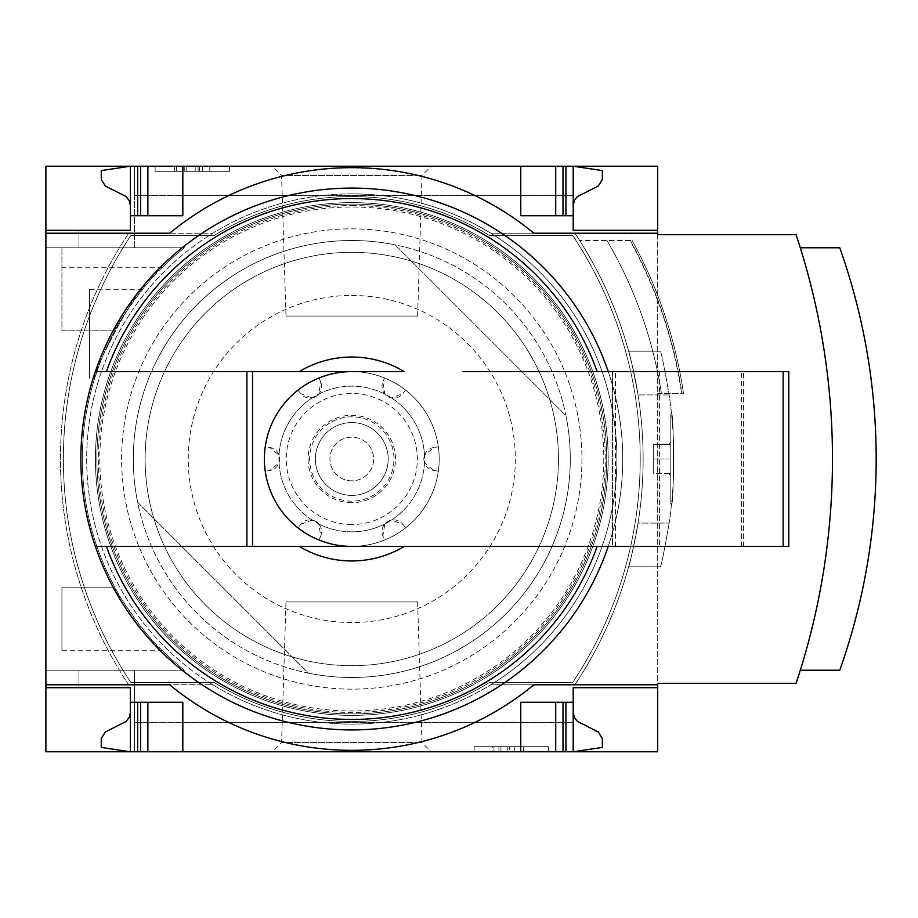 <?xml version="1.0" encoding="UTF-8"?>
<svg xmlns="http://www.w3.org/2000/svg" width="918" height="918" viewBox="0 0 918 918"><rect width="100%" height="100%" fill="white"/><g stroke="black" fill="none" stroke-linecap="round" stroke-linejoin="round"><path stroke-width="0.69" stroke-dasharray="4.59 3.44" d="M162.44 650.747A269.479 269.479 0 0 0 184.438 670.209L45.9 670.209L45.9 247.791L45.9 670.209L184.438 670.209A269.479 269.479 0 0 1 114.75 330.813C113.843 327.818 152.445 273.403 162.44 267.253A269.479 269.479 0 0 1 184.438 247.791L45.9 247.791L184.438 247.791A269.479 269.479 0 0 0 114.75 587.187C113.843 590.182 152.445 644.597 162.44 650.747L61.919 650.747L61.919 587.187L61.919 650.747M94.726 378.159C90.01 376.3 136.69 288.183 142.462 289.308C136.598 288.286 90.033 376.323 94.726 378.159L89.597 378.159L89.597 289.308L89.597 378.159M78.971 670.209L134.464 670.209L78.971 670.209L134.464 670.209L78.971 670.209L78.971 687.697L78.971 670.209L78.971 687.697L130.39 687.697L130.39 751.785L130.39 687.697L130.39 751.785L134.464 751.785L134.464 670.209L134.464 751.785L134.464 722.65L134.464 751.785L130.39 751.785L134.464 751.785L134.464 670.209L134.464 751.785L134.464 722.65L134.464 751.785L130.39 751.785L130.39 687.697L78.971 687.697L130.39 687.697L78.971 687.697L78.971 670.209M114.75 587.187L61.919 587.187L114.75 587.187M114.75 330.813L61.919 330.813L61.919 247.791L61.919 330.813L114.75 330.813M78.971 247.791L134.464 247.791L78.971 247.791L134.464 247.791L78.971 247.791L78.971 230.303L130.39 230.303L130.39 166.215L130.39 230.303L78.971 230.303L130.39 230.303L78.971 230.303L78.971 247.791M45.9 166.215L45.9 751.785L657.69 751.785L657.69 166.215L45.9 166.215M134.464 247.791L134.464 166.215L134.464 195.35L134.464 166.215L130.39 166.215L134.464 166.215L134.464 195.35L134.464 166.215L130.39 166.215L130.39 230.303L130.39 166.215L134.464 166.215L134.464 247.791M272.336 751.785L431.242 751.785L272.336 751.785L281.585 742.536L421.993 742.536L281.585 742.536L285.98 601.944L417.61 601.944L285.98 601.944M573.199 712.46L574.507 717.819L577.411 721.422L598.249 731.956L602.334 738.497L602.334 747.413L573.199 751.785L134.464 751.785L573.199 751.785L134.464 751.785L573.199 751.785L573.199 702.259L520.758 702.259L563.009 702.259L520.758 702.259L520.758 751.785M272.336 166.215L431.242 166.215L272.336 166.215L281.585 175.464L421.993 175.464L281.585 175.464L285.98 316.056L417.61 316.056L285.98 316.056M520.758 166.215L520.758 215.741L520.758 166.215L520.758 215.741L573.199 215.741L573.199 166.215L134.464 166.215L573.199 166.215L134.464 166.215L573.199 166.215L520.758 166.215L573.199 166.215L573.199 195.35L573.199 166.215L573.199 195.35L573.199 166.215L602.334 170.587L602.334 179.503L598.249 186.044L577.411 196.578L574.507 200.181L573.199 205.54L573.199 166.215L573.199 205.54M130.39 712.46L129.472 716.981L126.179 721.422L105.34 731.956L101.255 738.497L101.255 747.413L130.39 751.785L130.39 712.46L130.39 751.785L182.82 751.785L130.39 751.785L130.39 687.697M130.39 230.303L130.39 166.215L182.82 166.215L130.39 166.215L130.39 205.54L130.39 166.215L101.255 170.587L101.255 179.503L105.34 186.044L126.179 196.578L129.472 201.019L130.39 205.54M229.431 166.215L155.142 166.215L229.431 166.215L229.431 171.31L155.142 171.31L155.142 166.215L155.142 171.31L229.431 171.31L229.431 166.215M548.436 751.785L474.147 751.785L548.436 751.785L548.436 746.69L474.147 746.69L474.147 751.785L474.147 746.69L548.436 746.69L548.436 751.785M137.643 502.341A218.495 218.495 0 0 1 395.142 244.842A218.495 218.495 0 0 0 137.643 502.341L308.448 673.158A218.495 218.495 0 0 0 565.947 415.659L395.142 244.842L565.947 415.659A218.495 218.495 0 0 1 308.448 673.158L137.643 502.341M106.431 546.394L246.919 546.394L246.919 371.606M462.924 546.394L608.244 546.394A270.936 270.936 0 0 0 608.244 371.606L462.924 371.606M657.69 234.675L657.69 683.325L796.067 683.325A709.121 709.121 0 0 0 796.067 234.675L657.69 234.675M45.9 684.782L169.715 684.782A285.659 285.659 0 0 0 533.874 684.782L657.69 684.782M563.009 702.259L565.924 702.259L563.009 702.259L563.009 751.785M137.666 702.259L147.867 702.259L137.666 702.259L137.666 751.785M147.867 702.259L182.82 702.259L147.867 702.259L147.867 751.785M130.39 702.259L182.82 702.259L182.82 751.785M657.69 233.218L533.874 233.218A285.659 285.659 0 0 0 169.715 233.218L45.9 233.218M565.924 215.741L573.199 215.741L565.924 215.741L565.924 166.215M147.867 215.741L182.82 215.741L137.666 215.741L147.867 215.741L147.867 166.215M137.666 215.741L130.39 215.741L137.666 215.741L137.666 166.215M130.39 215.741L182.82 215.741L182.82 166.215M800.301 670.209A709.121 709.121 0 0 0 800.301 247.791A709.121 709.121 0 0 1 800.301 670.209L839.763 670.209A630.723 630.723 0 0 0 839.763 247.791L800.301 247.791M490.74 233.218A265.107 265.107 0 0 0 212.85 233.218L128.658 233.218A407.856 407.856 0 0 0 128.658 684.782L212.85 684.782A265.107 265.107 0 0 0 490.74 684.782L574.932 684.782A407.856 407.856 0 0 0 574.932 233.218L490.74 233.218A265.107 265.107 0 0 0 212.85 233.218L128.658 233.218A407.856 407.856 0 0 0 128.658 684.782L212.85 684.782A265.107 265.107 0 0 0 490.74 684.782L574.932 684.782A407.856 407.856 0 0 0 574.932 233.218L490.74 233.218A265.107 265.107 0 0 0 212.85 233.218L128.658 233.218A407.856 407.856 0 0 0 128.658 684.782L212.85 684.782A265.107 265.107 0 0 0 490.74 684.782L574.932 684.782A407.856 407.856 0 0 0 574.932 233.218L490.74 233.218A265.107 265.107 0 0 1 490.74 684.782L574.932 684.782A407.856 407.856 0 0 0 574.932 233.218L490.74 233.218M670.794 444.438L670.794 459L670.794 442.178L670.794 444.438L668.545 444.438L670.794 444.438L670.794 473.562L670.794 444.438L670.794 473.562L668.545 473.562L670.794 473.562L670.794 475.822L670.794 442.178L670.794 444.438L668.545 444.438L670.794 444.438L670.794 473.562L670.794 444.438L653.318 444.438L653.318 473.562L653.318 444.438L670.794 444.438M670.794 473.562L668.545 473.562L670.794 473.562L670.794 475.822L670.794 459L670.794 473.562L653.318 473.562L653.318 459L653.318 473.562L670.794 473.562M671.54 413.846C674.053 411.149 674.053 506.828 671.54 504.154C674.041 506.897 674.053 411.184 671.54 413.846C674.053 411.149 674.053 506.828 671.54 504.154C674.041 506.897 674.053 411.184 671.54 413.846L670.794 413.846L670.794 504.154L670.794 413.846L671.54 413.846M669.165 523.088C664.54 549.503 661.637 564.065 660.467 566.796C661.637 564.088 664.54 549.526 669.165 523.088A440.629 440.629 0 0 0 669.165 394.912C664.54 368.497 661.637 353.935 660.467 351.204C661.637 353.912 664.54 368.474 669.165 394.912A440.629 440.629 0 0 1 669.165 523.088L638.056 523.088A407.856 407.856 0 0 0 638.056 394.912A407.856 407.856 0 0 1 638.056 523.088C633.041 549.48 629.897 564.054 628.623 566.796C629.897 564.065 633.041 549.503 638.056 523.088L669.165 523.088M628.623 351.204C629.897 353.935 633.041 368.497 638.056 394.912C633.041 368.52 629.897 353.946 628.623 351.204L660.467 351.204L628.623 351.204M657.69 393.455L683.508 393.455L657.69 393.455M629.977 240.505L579.66 240.505L629.977 240.505A451.151 451.151 0 0 1 681.626 393.455M657.69 372.628A431.162 431.162 0 0 1 661.419 393.455A431.162 431.162 0 0 0 606.959 240.505A431.162 431.162 0 0 1 657.69 372.628M632.1 240.505A453.01 453.01 0 0 1 683.508 393.455A453.01 453.01 0 0 0 632.1 240.505A453.01 453.01 0 0 1 683.508 393.455M606.959 240.505A431.162 431.162 0 0 1 661.419 393.455M660.467 566.796L628.623 566.796L660.467 566.796M670.794 413.846L670.794 504.154L670.794 413.846M670.794 459L653.318 459L670.794 459M214.238 235.478L130.895 235.478A403.782 403.782 0 0 0 130.895 682.522L214.238 682.522A262.456 262.456 0 0 0 489.351 682.522L572.694 682.522A403.782 403.782 0 0 0 572.694 235.478L489.351 235.478A262.456 262.456 0 0 0 214.238 235.478L130.895 235.478A403.782 403.782 0 0 0 130.895 682.522L214.238 682.522A262.456 262.456 0 0 0 489.351 682.522L572.694 682.522A403.782 403.782 0 0 0 572.694 235.478L489.351 235.478A262.456 262.456 0 0 0 214.238 235.478M351.789 295.47A163.53 163.53 0 0 1 493.414 540.771A163.53 163.53 0 0 1 210.165 540.771A163.53 163.53 0 0 1 351.789 295.47M212.85 684.782A265.107 265.107 0 0 1 212.85 233.218L128.658 233.218A407.856 407.856 0 0 0 128.658 684.782L212.85 684.782M351.789 193.893A265.107 265.107 0 0 1 581.381 591.559A265.107 265.107 0 0 1 122.209 591.559A265.107 265.107 0 0 1 351.789 193.893M351.789 188.064A270.936 270.936 0 0 1 586.43 594.462A270.936 270.936 0 0 1 117.16 594.462A270.936 270.936 0 0 1 351.789 188.064M351.789 202.637A256.363 256.363 0 0 1 573.819 587.187A256.363 256.363 0 0 1 129.771 587.187A256.363 256.363 0 0 1 351.789 202.637A256.363 256.363 0 0 1 573.819 587.187A256.363 256.363 0 0 1 129.771 587.187A256.363 256.363 0 0 1 351.789 202.637M351.789 205.54A253.46 253.46 0 0 1 571.294 585.73A253.46 253.46 0 0 1 132.295 585.73A253.46 253.46 0 0 1 351.789 205.54M509.398 751.785L492.553 751.785L523.673 751.785L509.398 751.785L509.398 746.69L492.553 746.69L492.553 751.785M492.553 746.69L523.673 746.69L514.791 746.69L514.791 751.785L514.791 746.69L509.398 746.69M523.673 746.69L523.673 751.785L523.673 746.69M498.91 746.69L498.91 751.785L498.91 746.69M507.803 746.69L507.803 751.785L507.803 746.69M500.953 746.69L500.953 751.785M493.976 746.69L493.976 751.785M202.488 166.215L202.488 171.31L209.774 171.31L195.201 171.31L195.201 166.215L174.569 166.215L209.774 166.215L182.521 166.215L195.201 166.215L195.201 171.31L174.569 171.31L199.275 171.31L199.275 166.215M199.275 171.31L174.81 171.31L209.774 171.31L209.774 166.215L209.774 171.31L183.187 171.31L183.187 166.215M202.488 171.31L183.187 171.31M209.774 171.31L209.774 166.215M174.81 171.31L174.81 166.215L174.81 171.31M657.69 687.697L573.199 687.697L573.199 702.259M555.723 751.785L555.723 702.259M573.199 215.741L573.199 230.303L657.69 230.303M555.723 215.741L555.723 166.215M404.31 546.394L299.268 546.394M299.268 371.606L404.31 371.606M608.244 546.394L788.78 546.394L788.78 371.606L608.244 371.606M659.434 546.394L612.535 546.394L612.535 371.606L743.626 371.606L612.535 371.606L612.535 546.394L743.626 546.394L659.434 546.394L659.434 371.606M743.626 546.394L743.626 371.606L743.626 546.394M162.44 267.253L61.919 267.253M351.789 371.606A87.394 87.394 0 0 1 439.194 459A87.394 87.394 0 0 1 351.789 546.394A87.394 87.394 0 0 1 276.1 415.303A87.394 87.394 0 0 1 427.478 415.303A87.394 87.394 0 0 1 297.983 527.873L300.748 524.339A11.659 11.659 0 0 1 320.738 535.882L319.051 540.036L320.738 535.882L318.753 523.914A11.659 11.659 0 0 0 312.097 520.058L300.748 524.339L297.983 527.873A87.394 87.394 0 0 1 265.245 446.836L269.685 447.456A11.659 11.659 0 0 1 269.685 470.544L265.245 471.163L269.685 470.544L279.061 462.844A11.659 11.659 0 0 0 279.061 455.156L269.685 447.456L265.245 446.836A87.394 87.394 0 0 1 319.051 377.964L320.738 382.118A11.659 11.659 0 0 1 300.748 393.661L297.983 390.127L300.748 393.661L312.097 397.942A11.659 11.659 0 0 0 318.753 394.086L320.738 382.118L319.051 377.964A87.394 87.394 0 0 1 405.595 390.127L402.841 393.661A11.659 11.659 0 0 1 382.852 382.118L384.539 377.964L382.852 382.118L384.826 394.086A11.659 11.659 0 0 0 391.493 397.942L402.841 393.661L405.595 390.127A87.394 87.394 0 0 1 438.345 471.163L433.904 470.544A11.659 11.659 0 0 1 433.904 447.456L438.345 446.836L433.904 447.456L424.518 455.156A11.659 11.659 0 0 0 424.518 462.844L433.904 470.544L438.345 471.163A87.394 87.394 0 0 1 384.539 540.036L382.852 535.882A11.659 11.659 0 0 1 402.841 524.339L405.595 527.873L402.841 524.339L391.493 520.058A11.659 11.659 0 0 0 384.826 523.914L382.852 535.882L384.539 540.036A87.394 87.394 0 0 1 276.1 415.303A87.394 87.394 0 0 1 427.478 415.303A87.394 87.394 0 0 1 319.051 540.036M351.789 531.832A72.832 72.832 0 0 1 288.722 422.59A72.832 72.832 0 0 1 414.867 422.59A72.832 72.832 0 0 1 351.789 531.832A72.832 72.832 0 0 1 288.722 422.59A72.832 72.832 0 0 1 414.867 422.59A72.832 72.832 0 0 1 351.789 531.832M351.789 524.545A65.545 65.545 0 0 1 295.022 426.227A65.545 65.545 0 0 1 408.556 426.227A65.545 65.545 0 0 1 351.789 524.545M351.789 502.697A43.697 43.697 0 0 1 313.945 437.152A43.697 43.697 0 0 1 389.634 437.152A43.697 43.697 0 0 1 351.789 502.697M351.789 495.41A36.41 36.41 0 0 1 320.256 440.789A36.41 36.41 0 0 1 383.334 440.789A36.41 36.41 0 0 1 351.789 495.41A36.41 36.41 0 0 1 320.256 440.789A36.41 36.41 0 0 1 383.334 440.789A36.41 36.41 0 0 1 351.789 495.41A36.41 36.41 0 0 1 320.256 440.789A36.41 36.41 0 0 1 383.334 440.789A36.41 36.41 0 0 1 351.789 495.41M351.789 501.182A42.182 42.182 0 0 1 315.264 437.909A42.182 42.182 0 0 1 388.314 437.909A42.182 42.182 0 0 1 351.789 501.182M351.789 480.848A21.848 21.848 0 0 1 332.867 448.076A21.848 21.848 0 0 1 370.711 448.076A21.848 21.848 0 0 1 351.789 480.848A21.848 21.848 0 0 1 332.867 448.076A21.848 21.848 0 0 1 370.711 448.076A21.848 21.848 0 0 1 351.789 480.848M570.285 459A218.495 218.495 0 0 1 242.547 648.223A218.495 218.495 0 0 1 242.547 269.777A218.495 218.495 0 0 1 570.285 459A218.495 218.495 0 0 1 242.547 648.223A218.495 218.495 0 0 1 242.547 269.777A218.495 218.495 0 0 1 570.285 459M603.792 459A252.002 252.002 0 0 1 225.794 677.232A252.002 252.002 0 0 1 225.794 240.768A252.002 252.002 0 0 1 603.792 459M606.706 459A254.906 254.906 0 0 1 224.336 679.756A254.906 254.906 0 0 1 224.336 238.244A254.906 254.906 0 0 1 606.706 459A254.906 254.906 0 0 1 224.336 679.756A254.906 254.906 0 0 1 224.336 238.244A254.906 254.906 0 0 1 606.706 459M558.465 459A206.665 206.665 0 0 1 248.457 637.976A206.665 206.665 0 0 1 248.457 280.024A206.665 206.665 0 0 1 558.465 459A206.665 206.665 0 0 1 248.457 637.976A206.665 206.665 0 0 1 248.457 280.024A206.665 206.665 0 0 1 558.465 459M581.943 459A230.143 230.143 0 0 1 236.718 658.309A230.143 230.143 0 0 1 236.718 259.691A230.143 230.143 0 0 1 581.943 459A230.143 230.143 0 0 1 236.718 658.309A230.143 230.143 0 0 1 236.718 259.691A230.143 230.143 0 0 1 581.943 459M669.165 394.912L638.056 394.912L669.165 394.912M630.379 240.505A451.507 451.507 0 0 1 681.994 393.455M184.77 171.31L184.77 166.215M186.17 171.31L186.17 166.215M198.081 171.31L198.081 166.215M176.417 171.31L176.417 166.215M565.924 751.785L565.924 702.259M140.58 751.785L140.58 702.259M563.009 215.741L563.009 166.215M140.58 215.741L140.58 166.215M615.439 546.394L615.439 371.606M741.503 546.394L741.503 371.606M384.539 540.036A87.394 87.394 0 0 1 351.789 546.394M438.345 471.163A87.394 87.394 0 0 1 405.595 527.873M405.595 390.127A87.394 87.394 0 0 1 438.345 446.836M319.051 377.964A87.394 87.394 0 0 1 384.539 377.964M265.245 446.836A87.394 87.394 0 0 1 297.983 390.127M297.983 527.873A87.394 87.394 0 0 1 265.245 471.163M318.753 394.086A72.832 72.832 0 0 1 384.826 394.086M279.061 455.156A72.832 72.832 0 0 1 312.097 397.942M312.097 520.058A72.832 72.832 0 0 1 279.061 462.844M384.826 523.914A72.832 72.832 0 0 1 318.753 523.914M424.518 462.844A72.832 72.832 0 0 1 391.493 520.058M391.493 397.942A72.832 72.832 0 0 1 424.518 455.156M573.199 195.35L134.464 195.35L573.199 195.35M573.199 722.65L134.464 722.65L573.199 722.65M668.545 444.438L670.794 442.178L668.545 444.438M668.545 473.562L670.794 475.822L668.545 473.562M670.794 504.154L671.54 504.154L670.794 504.154M182.521 171.31L182.521 166.215M199.539 171.31L199.539 166.215M174.569 171.31L174.569 166.215M417.61 601.944L421.993 742.536L431.242 751.785M417.61 316.056L421.993 175.464L431.242 166.215M142.462 289.308L89.597 289.308"/><path stroke-width="1.38" d="M657.69 684.782L657.69 751.785L45.9 751.785L45.9 684.782L169.715 684.782A285.659 285.659 0 0 0 533.874 684.782L657.69 684.782L657.69 683.325L796.067 683.325A709.121 709.121 0 0 0 796.067 234.675L657.69 234.675L657.69 166.215L45.9 166.215L45.9 230.303L130.39 230.303L130.39 166.215L101.255 170.587L101.255 179.503L105.34 186.044L126.179 196.578L129.472 201.019L130.39 205.54M657.69 233.218L533.874 233.218A285.659 285.659 0 0 0 169.715 233.218L45.9 233.218L45.9 684.782M45.9 233.218L45.9 230.303L130.39 230.303M130.39 687.697L45.9 687.697L130.39 687.697L130.39 751.785L101.255 747.413L101.255 738.497L105.34 731.956L126.179 721.422L129.472 716.981L130.39 712.46M608.244 546.394A270.936 270.936 0 0 1 95.346 546.394L404.31 546.394A101.967 101.967 0 0 1 299.268 546.394L246.919 546.394L246.919 371.606L95.346 371.606A270.936 270.936 0 0 0 95.346 546.394L106.431 546.394A260.471 260.471 0 0 0 597.159 546.394M404.31 546.394L462.924 546.394L404.31 546.394M657.69 687.697L573.199 687.697L573.199 702.259L520.758 702.259L520.758 751.785M182.82 751.785L182.82 702.259L130.39 702.259M573.199 702.259L573.199 751.785L602.334 747.413L602.334 738.497L598.249 731.956L577.411 721.422L574.507 717.819L573.199 712.46M520.758 166.215L520.758 215.741L573.199 215.741L573.199 230.303L657.69 230.303M130.39 215.741L182.82 215.741L182.82 166.215M573.199 205.54L574.507 200.181L577.411 196.578L598.249 186.044L602.334 179.503L602.334 170.587L573.199 166.215L573.199 215.741M252.542 546.394L252.542 371.606L299.268 371.606A101.967 101.967 0 0 1 404.31 371.606L95.346 371.606A270.936 270.936 0 0 1 608.244 371.606M462.924 371.606L788.78 371.606L788.78 546.394L462.924 546.394M800.301 670.209L839.763 670.209A630.723 630.723 0 0 0 839.763 247.791L800.301 247.791M555.723 751.785L555.723 702.259M147.867 751.785L147.867 702.259M555.723 215.741L555.723 166.215M147.867 215.741L147.867 166.215M252.542 371.606L246.919 371.606M351.789 546.394A87.394 87.394 0 0 1 264.395 459A87.394 87.394 0 0 1 351.789 371.606M106.431 371.606A260.471 260.471 0 0 1 597.159 371.606M565.924 751.785L565.924 702.259M563.009 751.785L563.009 702.259M140.58 751.785L140.58 702.259M137.666 751.785L137.666 702.259M563.009 215.741L563.009 166.215M565.924 215.741L565.924 166.215M140.58 215.741L140.58 166.215M137.666 215.741L137.666 166.215M783.157 546.394L783.157 371.606"/></g></svg>
